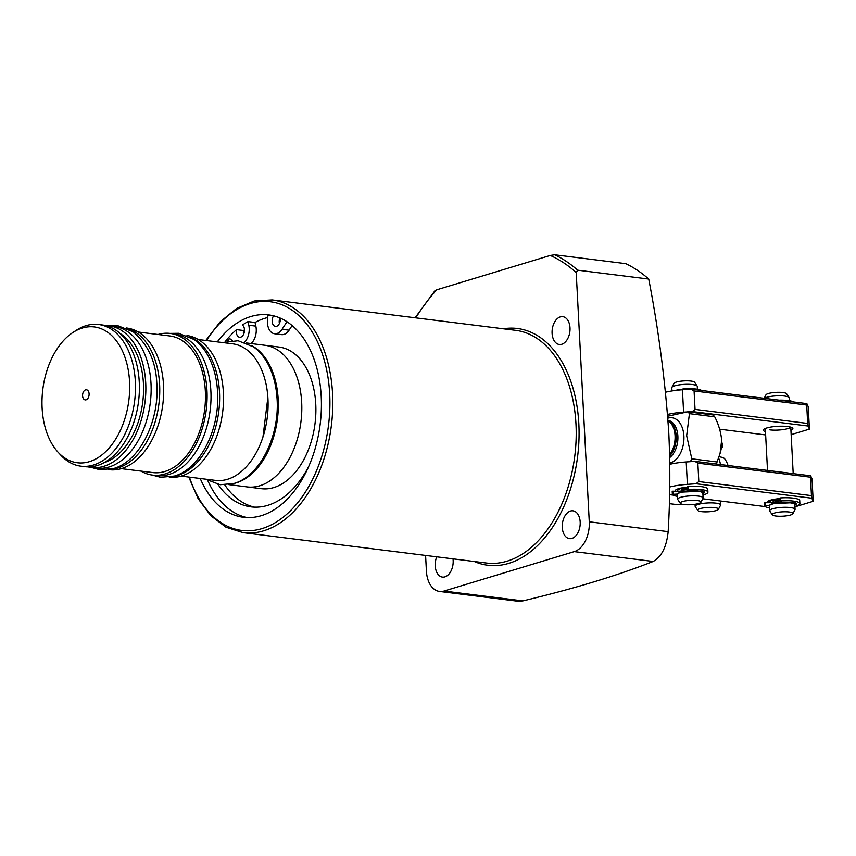 <?xml version="1.0" encoding="UTF-8"?>
<svg xmlns="http://www.w3.org/2000/svg" width="856" height="856" viewBox="0 0 856 856"><rect width="100%" height="100%" fill="white"/><g stroke="black" fill="none" stroke-linecap="round" stroke-linejoin="round"><path stroke-width="1.28" d="M668.044 420.596L668.632 420.895A19.881 12.605 97.1 0 1 676.187 435.961A19.881 12.605 97.1 0 1 669.627 455.916M668.044 420.649A20.394 12.926 97.1 0 1 675.052 435.672A20.394 12.926 97.1 0 1 669.606 454.686M717.093 461.962L691.798 458.805L686.662 435.736L689.433 413.651A34.411 21.807 97.1 0 0 687.796 411.8L713.091 414.957A34.411 21.807 97.1 0 1 714.728 416.808C718.537 424.18 720.848 431.948 721.662 440.102L720.067 453.477L717.093 461.962A34.411 21.807 97.1 0 1 716.087 463.995M687.796 411.8L667.723 416.198M279.933 317.961A6.377 4.034 -82.9 0 0 279.206 322.198A6.377 4.034 -82.9 0 0 279.388 323.547M280.233 318.09A6.377 4.034 97.1 0 1 280.308 318.86A6.377 4.034 97.1 0 1 275.45 326.414A6.377 4.034 97.1 0 1 272.165 321.321A6.377 4.034 97.1 0 1 273.556 315.821M227.461 341.18A95.594 60.583 97.1 0 1 229.643 338.516L232.222 340.549M224.818 484.956A95.594 60.583 -82.9 0 0 254.553 507.137M308.567 466.745A95.594 60.583 97.1 0 1 251.011 506.859A95.594 60.583 97.1 0 1 217.98 484.378M244.527 342.229A13.76 8.721 -82.9 0 0 249.203 328.276A13.76 8.721 -82.9 0 0 248.796 325.237L248.005 321.589L255.045 322.477L255.848 326.115L248.796 325.237M251.108 343.545A13.76 8.721 -82.9 0 0 256.244 329.153A13.76 8.721 -82.9 0 0 255.848 326.115M248.005 321.589A101.971 64.617 -82.9 0 0 242.387 325.066A6.377 4.034 97.1 0 1 244.484 329.699A6.377 4.034 97.1 0 1 239.616 337.253A6.377 4.034 97.1 0 1 236.342 332.16A6.377 4.034 97.1 0 1 236.534 329.635L243.575 330.512A6.377 4.034 -82.9 0 0 243.382 333.048A6.377 4.034 -82.9 0 0 243.553 334.386M228.809 484.624L247.234 486.925A71.38 45.229 -82.9 0 0 259.721 485.791A71.38 45.229 -82.9 0 0 301.74 411.961A71.38 45.229 -82.9 0 0 264.911 345.268A71.38 45.229 -82.9 0 1 301.676 402.299A71.38 45.229 -82.9 0 1 247.234 486.925L261.315 488.68A71.38 45.229 -82.9 0 0 315.757 404.053A71.38 45.229 -82.9 0 0 279.002 347.033L246.485 342.967M560.338 316.88A14.017 8.881 -82.9 0 0 552.077 331.39A14.017 8.881 -82.9 0 0 559.31 344.487A14.017 8.881 -82.9 0 0 561.771 344.262A14.017 8.881 -82.9 0 0 570.021 329.763A14.017 8.881 -82.9 0 0 562.788 316.666A14.017 8.881 -82.9 0 0 560.338 316.88M436.721 556.817A14.017 8.881 -82.9 0 0 442.456 577.083A14.017 8.881 -82.9 0 0 444.917 576.858A14.017 8.881 -82.9 0 0 453.006 558.85M570.513 511.032A14.017 8.881 -82.9 0 0 562.253 525.541A14.017 8.881 -82.9 0 0 569.486 538.638A14.017 8.881 -82.9 0 0 571.947 538.413A14.017 8.881 -82.9 0 0 580.197 523.915A14.017 8.881 -82.9 0 0 572.964 510.818A14.017 8.881 -82.9 0 0 570.513 511.032M435.415 290.88L436.721 289.81L550.269 255.452L554.699 254.778L625.79 263.659A201.385 127.619 97.1 0 1 648.741 279.056L577.64 270.186L576.206 272.572L589.27 521.796A25.487 16.157 97.1 0 1 574.29 551.617L443.997 591.047A25.487 16.157 97.1 0 1 439.535 591.442A25.487 16.157 97.1 0 1 426.406 571.08L425.593 555.426M439.535 591.442L517.827 601.222L522.888 600.891C573.959 588.703 617.39 575.553 653.182 561.461C661.581 556.839 666.578 546.898 668.162 531.64C670.12 498.952 670.323 466.006 668.782 432.804C665.326 381.648 658.649 330.405 648.741 279.056M200.24 478.493A101.971 64.617 -82.9 0 0 243.446 517.281A101.971 64.617 -82.9 0 0 321.214 396.382A101.971 64.617 -82.9 0 0 268.698 314.912A101.971 64.617 -82.9 0 0 217.285 341.897M207.794 480.558A101.971 64.617 -82.9 0 0 246.988 517.57M272.208 315.511A101.971 64.617 -82.9 0 0 267.917 315.564L267.521 319.566A13.76 8.721 -82.9 0 0 274.53 333.754A13.76 8.721 -82.9 0 0 282.052 329.293L286.985 321.738M267.714 317.544A101.971 64.617 -82.9 0 0 255.045 322.477M244.484 329.742A101.971 64.617 -82.9 0 0 243.575 330.512M236.534 329.635A101.971 64.617 -82.9 0 0 225.128 341.747M292.121 325.548L289.093 330.17L282.052 329.293M274.53 333.754L281.581 334.632A13.76 8.721 -82.9 0 0 289.093 330.17M691.798 458.805A34.411 21.807 97.1 0 1 690.407 461.577L690.835 461.63M689.433 413.651L714.728 416.808M721.704 441.268L721.726 441.857A22.941 14.541 97.1 0 1 720.442 452.129L720.131 453.231M681.825 504.141A35.685 22.62 97.1 0 1 676.272 504.516L669.349 503.649M728.039 465.493A22.941 22.941 0 0 0 724.679 458.773A19.41 4.066 177 0 0 719.061 456.74M700.112 508.614A10.39 2.183 177 0 0 697.801 510.422A10.39 2.183 177 0 0 705.216 511.856A10.39 2.183 177 0 0 716.055 510.604A10.39 2.183 177 0 0 718.398 509.341A10.39 2.183 177 0 0 712.16 507.405A10.39 2.183 177 0 0 700.112 508.614M718.398 509.341L720.517 505.297A12.744 2.675 177 0 0 720.602 504.965A12.744 2.675 177 0 0 712.139 502.889A12.744 2.675 177 0 0 698.089 504.409A12.744 2.675 177 0 0 695.147 506.292A12.744 2.675 177 0 0 695.265 506.624L697.801 510.422M682.617 501.541A10.39 2.183 177 0 0 680.306 503.339A10.39 2.183 177 0 0 687.721 504.773A10.39 2.183 177 0 0 698.56 503.531A10.39 2.183 177 0 0 700.904 502.269A10.39 2.183 177 0 0 694.665 500.321A10.39 2.183 177 0 0 682.617 501.541M700.904 502.269L703.033 498.224A12.744 2.675 177 0 0 703.108 497.882A12.744 2.675 177 0 0 694.644 495.817A12.744 2.675 177 0 0 680.595 497.325A12.744 2.675 177 0 0 677.652 499.219A12.744 2.675 177 0 0 677.77 499.54L680.306 503.339M697.415 389.234L697.265 386.366A12.744 2.675 177 0 0 697.148 386.045A12.744 2.675 177 0 0 688.053 384.291A12.744 2.675 177 0 0 674.753 385.821A12.744 2.675 177 0 0 671.885 387.372A12.744 2.675 177 0 0 671.81 387.704L671.981 390.935M697.148 386.045L694.612 382.247A10.39 2.183 177 0 0 687.186 380.813A10.39 2.183 177 0 0 676.347 382.065A10.39 2.183 177 0 0 674.014 383.328L671.885 387.372M774.584 513.022A10.39 2.183 177 0 0 772.273 514.82A10.39 2.183 177 0 0 779.698 516.254A10.39 2.183 177 0 0 790.537 515.012A10.39 2.183 177 0 0 792.87 513.739A10.39 2.183 177 0 0 786.632 511.802A10.39 2.183 177 0 0 774.584 513.022M792.87 513.739L794.999 509.695A12.744 2.675 177 0 0 795.074 509.363A12.744 2.675 177 0 0 786.611 507.298A12.744 2.675 177 0 0 772.561 508.806A12.744 2.675 177 0 0 769.619 510.7A12.744 2.675 177 0 0 769.737 511.021L772.273 514.82M789.382 400.715L789.232 397.847A12.744 2.675 177 0 0 789.114 397.526A12.744 2.675 177 0 0 780.019 395.772A12.744 2.675 177 0 0 766.719 397.302A12.744 2.675 177 0 0 764.376 398.308M789.114 397.526L786.578 393.728A10.39 2.183 177 0 0 779.153 392.294A10.39 2.183 177 0 0 768.313 393.535A10.39 2.183 177 0 0 765.981 394.809L764.151 398.286M765.478 431.617A14.787 3.103 -3 0 1 763.67 429.477A14.787 3.103 -3 0 1 787.563 426.523A14.787 3.103 -3 0 1 792.506 427.968A14.787 3.103 -3 0 1 790.933 430.29M791.158 434.634L809.412 429.113L808.043 426.021L692.279 411.565L688.224 411.854M686.961 411.939L683.602 412.164A28.045 5.874 177 0 0 667.594 414.422M719.639 429.188L765.649 434.923M692.279 411.565L695.04 409.382L694.077 390.957L691.102 389.17L682.425 389.769A28.045 5.874 177 0 0 665.583 392.219M691.102 389.17L806.866 403.615L806.705 405.016L694.077 390.957M809.412 429.113L808.246 406.707L806.866 403.615M695.04 409.382L807.668 423.442L806.705 405.016M807.668 423.442L808.043 426.021M769.876 429.862A12.744 2.675 177 0 0 782.652 429.648A12.744 2.675 177 0 0 790.634 427.112M767.201 502.59A14.787 3.103 -3 0 1 767.447 501.659A14.787 3.103 -3 0 1 779.773 498.609M675.234 491.109A14.787 3.103 -3 0 1 675.48 490.178A14.787 3.103 -3 0 1 687.807 487.128M794.946 506.827L813.2 501.295L811.82 498.203L696.056 483.747L687.379 484.357A28.045 5.874 177 0 0 669.724 487.021M669.585 494.65L673.169 495.1M702.733 498.781L765.136 506.581M696.056 483.747L698.817 481.564L697.854 463.139L694.879 461.352L686.212 461.951A28.045 5.874 177 0 0 669.777 464.305M694.879 461.352L810.643 475.797L810.493 477.199L697.854 463.139M813.2 501.295L812.023 478.9L810.643 475.797M698.817 481.564L811.456 495.624L810.493 477.199M811.456 495.624L811.82 498.203M769.469 507.833A17.848 3.745 -3 0 1 764.322 505.81L769.437 505.543M779.891 500.846A7.779 1.626 177 0 0 775.975 501.573A7.779 1.626 177 0 0 774.177 502.718L764.333 502.707L764.322 505.789L764.162 502.814M782.052 502.226L779.944 501.135L780.554 500.899A17.848 3.745 -3 0 1 799.879 503.617A17.848 3.745 -3 0 1 794.924 506.506M799.879 503.617L799.729 500.632A17.848 3.745 177 0 0 780.405 497.914L779.752 498.096L779.944 501.028M794.839 504.847L795.866 504.612A14.274 2.996 177 0 0 796.315 503.81A14.274 2.996 177 0 0 794.304 502.408L791.051 502.59M721.608 445.527A17.848 3.745 -3 0 1 722.657 446.693L722.496 443.708A17.848 3.745 177 0 0 721.726 442.702M722.657 446.693A17.848 3.745 -3 0 1 721.276 448.255M722.4 501.242A17.848 3.745 -3 0 1 720.442 501.851M677.503 496.352A17.848 3.745 -3 0 1 672.356 494.329L677.471 494.062M687.924 489.365A7.779 1.626 177 0 0 684.008 490.092A7.779 1.626 177 0 0 682.211 491.237L672.367 491.226L672.356 494.308M690.086 490.745L687.978 489.653L688.588 489.418A17.848 3.745 -3 0 1 707.912 492.147A17.848 3.745 -3 0 1 702.958 495.025M707.912 492.147L707.752 489.151A17.848 3.745 177 0 0 688.438 486.433L687.785 486.615L687.978 489.546M702.872 493.366L703.9 493.131A14.274 2.996 177 0 0 704.349 492.328A14.274 2.996 177 0 0 702.337 490.927L699.085 491.109M793.715 401.978A17.848 3.745 177 0 0 779.206 400.159M701.749 390.497A17.848 3.745 177 0 0 683.323 388.859L682.746 389.748M86.092 399.827A5.093 3.231 97.1 0 1 85.204 399.902A5.093 3.231 97.1 0 1 82.572 395.14A5.093 3.231 97.1 0 1 85.568 389.865A5.093 3.231 97.1 0 1 86.467 389.79A5.093 3.231 97.1 0 1 89.099 394.552A5.093 3.231 97.1 0 1 86.092 399.827M89.334 461.673A68.437 43.367 -82.9 0 0 129.556 381.615A68.437 43.367 -82.9 0 0 82.337 328.03A68.437 43.367 -82.9 0 0 72.953 332.47A68.437 43.367 -82.9 0 0 42.8 389.48A68.437 43.367 -82.9 0 0 58.015 452.139A68.437 43.367 -82.9 0 0 89.334 461.673M58.015 452.139L60.733 455.092A71.38 45.229 -82.9 0 0 80.903 466.167A71.38 45.229 -82.9 0 0 93.4 465.033A71.38 45.229 -82.9 0 0 135.419 391.203A71.38 45.229 -82.9 0 0 98.59 324.51A71.38 45.229 -82.9 0 0 86.092 325.644A71.38 45.229 -82.9 0 0 76.312 330.277L72.953 332.47M80.903 466.167L84.819 466.648A71.38 45.229 -82.9 0 0 97.317 465.514A71.38 45.229 -82.9 0 0 139.335 391.684A71.38 45.229 -82.9 0 0 102.506 325.002L98.59 324.51M104.036 462.7A67.806 42.971 -82.9 0 0 142.759 401.956A67.806 42.971 -82.9 0 0 120.161 333.551M88.072 466.873A71.38 45.229 -82.9 0 0 91.282 467.462L96.557 468.114A71.38 45.229 -82.9 0 0 109.054 466.98A71.38 45.229 -82.9 0 0 151.073 393.15A71.38 45.229 -82.9 0 0 114.244 326.457L108.958 325.804A71.38 45.229 -82.9 0 0 105.705 325.58M91.282 467.462A71.38 45.229 -82.9 0 0 103.769 466.327A71.38 45.229 -82.9 0 0 145.787 392.497A71.38 45.229 -82.9 0 0 108.958 325.804M108.584 469.612L109.087 469.677A71.38 45.229 -82.9 0 0 121.573 468.553A71.38 45.229 -82.9 0 0 163.592 394.712A71.38 45.229 -82.9 0 0 126.763 328.03L126.26 327.966M109.964 469.388A71.38 45.229 -82.9 0 0 117.668 468.061A71.38 45.229 -82.9 0 0 159.484 397.987A71.38 45.229 -82.9 0 0 127.544 328.522M140.951 471.089A71.38 45.229 -82.9 0 0 152.529 475.101L156.434 475.594A71.38 45.229 -82.9 0 0 168.932 474.459A71.38 45.229 -82.9 0 0 210.951 400.629A71.38 45.229 -82.9 0 0 174.121 333.936L170.205 333.444A71.38 45.229 -82.9 0 0 157.996 334.493M152.529 475.101A71.38 45.229 -82.9 0 0 165.015 473.967A71.38 45.229 -82.9 0 0 207.034 400.137A71.38 45.229 -82.9 0 0 170.205 333.444M169.285 477.188A71.38 45.229 -82.9 0 0 181.451 476.022A71.38 45.229 -82.9 0 0 223.459 402.448A71.38 45.229 -82.9 0 0 186.972 335.541M171.949 476.696A71.38 45.229 -82.9 0 0 177.545 475.529A71.38 45.229 -82.9 0 0 219.232 407.103A71.38 45.229 -82.9 0 0 189.433 336.675M181.162 476.107L215.455 480.387A68.822 43.613 -82.9 0 0 227.503 479.296A68.822 43.613 -82.9 0 0 268.024 408.098A68.822 43.613 -82.9 0 0 232.511 343.791L198.218 339.511M233.988 483.458A71.38 45.229 -82.9 0 0 236.245 482.859A71.38 45.229 -82.9 0 0 277.676 417.022A71.38 45.229 -82.9 0 0 251.225 345.375M121.284 468.639L152.839 472.576A68.822 43.613 -82.9 0 0 164.887 471.485A68.822 43.613 -82.9 0 0 205.408 400.287A68.822 43.613 -82.9 0 0 169.895 335.98L138.34 332.042M668.022 420.339A19.881 12.605 97.1 0 1 677.877 436.175A19.881 12.605 97.1 0 1 669.67 457.607M667.873 418.188A22.941 14.541 97.1 0 1 683.901 436.089A22.941 14.541 97.1 0 1 669.756 463.096M575.97 424.009A117.261 74.312 97.1 0 1 486.529 563.034L243.115 532.646A117.261 74.312 97.1 0 0 332.556 393.621A117.261 74.312 97.1 0 0 272.165 299.932L515.58 330.32A117.261 74.312 97.1 0 1 575.97 424.009M503.339 328.79A119.305 75.606 97.1 0 1 578.838 423.806A119.305 75.606 97.1 0 1 474.288 561.504M206.489 340.549A115.218 73.017 97.1 0 1 283.283 305.314A115.218 73.017 97.1 0 1 329.688 393.824A115.218 73.017 97.1 0 1 275.257 522.674A115.218 73.017 97.1 0 1 189.433 477.145M415.77 317.854A199.341 126.324 97.1 0 1 436.721 289.81M550.269 255.452A199.341 126.324 97.1 0 1 576.206 272.572M554.699 254.778A201.385 127.619 97.1 0 1 577.64 270.186M589.27 521.796L668.162 531.64M574.29 551.617L653.182 561.461M443.997 591.047L522.888 600.891M718.612 458.046A22.941 14.541 97.1 0 1 720.442 464.541M677.406 494.49C676.615 494.169 677.685 493.388 680.595 492.157L699.855 491.258C702.273 491.943 703.279 492.575 702.862 493.152A12.744 2.675 177 0 0 694.398 491.087A12.744 2.675 177 0 0 680.349 492.596A12.744 2.675 177 0 0 677.406 494.49L677.652 499.219M690 490.702A7.779 1.626 177 0 0 686.929 490.991M687.86 488.145A8.795 1.84 177 0 0 683.174 489.001A8.795 1.84 177 0 0 681.954 491.012M678.648 488.658A12.744 2.675 177 0 0 677.171 490.007L677.888 491.077M687.817 487.417A12.241 2.568 177 0 0 680.531 488.669A12.241 2.568 177 0 0 678.08 491.066M682.681 389.234A12.744 2.675 177 0 0 675.277 390.464M702.22 492.382A12.241 2.568 177 0 0 693.488 490.691A12.241 2.568 177 0 0 680.713 492.147M769.373 505.971C768.592 505.65 769.651 504.869 772.561 503.638L791.821 502.74C794.24 503.424 795.245 504.056 794.828 504.633A12.744 2.675 177 0 0 786.364 502.568A12.744 2.675 177 0 0 772.315 504.077A12.744 2.675 177 0 0 769.373 505.971L769.619 510.7M781.967 502.183A7.779 1.626 177 0 0 778.896 502.472M779.827 499.626A8.795 1.84 177 0 0 775.14 500.482A8.795 1.84 177 0 0 773.92 502.493M770.614 500.129A12.744 2.675 177 0 0 769.137 501.488L769.854 502.547M779.795 498.898A12.241 2.568 177 0 0 772.497 500.15A12.241 2.568 177 0 0 770.058 502.547M794.186 503.852A12.241 2.568 177 0 0 785.455 502.162A12.241 2.568 177 0 0 772.679 503.628M683.602 412.164L682.425 389.769M687.379 484.357L686.212 461.951M764.997 502.622L765.157 505.607M780.405 497.914L780.554 500.899M795.866 504.612L795.791 503.06M794.208 503.638L794.143 502.365M673.03 491.141L673.191 494.126M688.438 486.433L688.588 489.418M703.9 493.131L703.825 491.579M702.241 492.157L702.177 490.884M683.366 389.705L683.323 388.859M272.165 299.932L254.221 301.002L236.545 308.481L220.131 321.888L205.815 340.463M415.117 317.779L435.073 290.559M188.769 477.06L198.078 498.577L210.694 515.612L225.984 527.21L243.115 532.646M695.04 504.28L695.147 506.292M720.399 500.995L720.602 504.965M677.128 489.183L677.171 490.007M702.862 493.152L703.108 497.882M765.307 428.482L767.511 470.415M769.095 500.664L769.137 501.488M790.762 427.144L793.202 473.625M794.828 504.633L795.074 509.363M779.902 501.081L779.752 498.096M672.356 494.319L672.195 491.333M687.935 489.6L687.785 486.615M682.671 389.041L682.703 389.748M222.571 342.55L238.096 340.742L253.558 346.905C260.791 352.169 266.484 359.723 270.635 369.599C274.177 378.106 276.295 387.522 277.002 397.847C280.03 435.265 260.245 476.278 233.902 483.48L220.12 484.721L205.515 479.146M267.875 397.516L262.953 437.009M169.884 333.412L178.572 333.305L194.034 339.479C201.267 344.733 206.959 352.298 211.111 362.163C214.653 370.669 216.771 380.085 217.478 390.411C220.506 427.829 200.721 468.842 174.378 476.054L160.596 477.295L152.197 475.059M109.183 325.826L117.871 325.729L133.333 331.903C148.024 344.583 155.835 361.553 156.776 382.835C159.804 420.253 140.02 461.266 113.677 468.478L99.895 469.719L91.506 467.483"/></g></svg>
